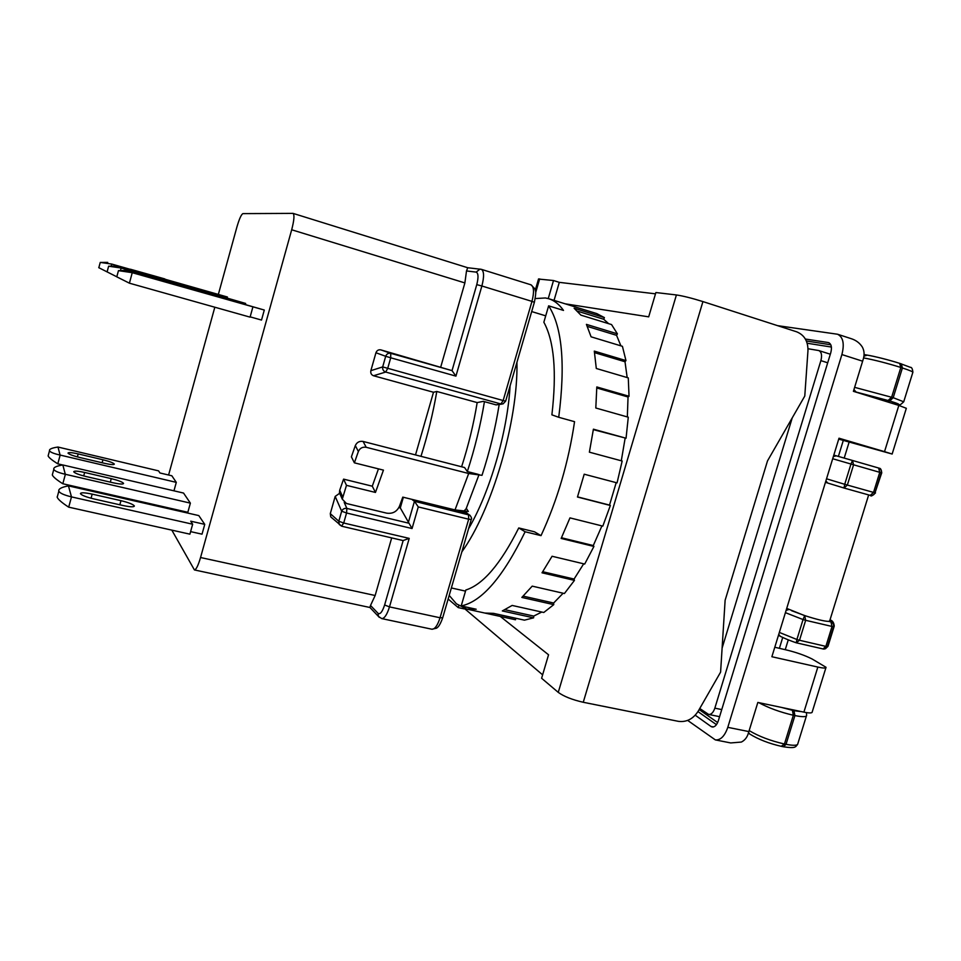 <?xml version="1.0" encoding="UTF-8"?>
<svg xmlns="http://www.w3.org/2000/svg" width="961" height="961" viewBox="0 0 961 961"><rect width="100%" height="100%" fill="white"/><g stroke="black" fill="none" stroke-linecap="round" stroke-linejoin="round"><path stroke-width="1.44" d="M461.845 551.866C491.984 510.291 518.243 420.558 516.946 362.285M510.099 385.829C507.468 432.138 489.918 492.284 468.584 528.694M888.841 402.323L889.033 401.686L882.967 399.356L865.669 395.139M875.279 398.106L875.567 397.181M825.955 482.482L829.655 483.659M785.413 612.662L803.048 619.557L804.681 615.641L786.987 608.505M791.564 610.691L805.378 615.809C816.85 619.473 824.634 621.335 828.742 621.407L829.715 620.806L868.66 494.939M844.767 488.236L844.106 488.056M792.236 417.879L722.119 648.062M699.752 708.497L708.653 714.443C711.248 714.648 713.314 712.545 714.84 708.161L820.886 360.627C822.232 355.294 821.523 351.93 818.772 350.549L808.009 348.735M713.434 726.948L710.96 726.456L695.235 715.212M710.96 726.456L712.161 726.984C714.756 727.177 716.822 725.099 718.347 720.714L830.772 352.735C832.118 347.389 831.397 344.026 828.634 342.633L829.079 342.825M805.378 339.041L828.154 342.524M777.533 325.647L837.56 334.236C843.157 337.035 844.599 343.822 841.896 354.561L727.801 727.333C724.738 736.126 720.582 740.318 715.344 739.898L687.668 720.414M774.794 647.246L787.431 650.201C797.065 652.627 805.306 655.558 812.153 659.018L826.052 667.306C826.136 668.351 823.397 668.279 817.847 667.066L771.875 656.735L839.001 438.216L884.528 451.646L898.835 405.422L853.404 391.331L863.338 358.861C864.564 354.705 864.275 350.861 862.485 347.341L862.329 347.053C859.687 342.945 855.915 340.134 850.978 338.596L837.56 334.236M715.344 739.898L730.708 742.937L741.327 742.072C744.619 740.438 746.901 737.688 748.175 733.808L757.845 702.443L803.901 712.137L817.847 667.066M825.907 667.739L812.213 711.933C812.237 713.194 809.462 713.254 803.901 712.137M838.725 439.117L892.144 454.036L906.331 408.293L898.835 405.422M892.144 454.036L884.528 451.646M782.722 637.467L779.395 648.315M843.29 440.462L838.388 456.415M788.272 639.858L785.245 649.696M849.104 442.168L844.202 458.085M832.694 458.745L850.965 464.031L852.491 460.463L833.812 455.106L836.298 455.814L833.367 456.559M878.618 468.019L878.63 468.031C878.522 468.8 881.165 466.529 881.705 472.884L875.003 492.813L881.225 472.752L879.759 472.331L878.618 468.019L852.503 460.475L878.63 468.031C880.793 468.92 881.657 470.494 881.225 472.752L881.79 472.908M834.088 626.608L828.142 645.804L824.31 649.071L823.253 649.023M829.968 620.013C831.77 621.106 832.106 621.755 830.977 621.935C833.103 622.932 833.944 624.554 833.511 626.8L834.244 626.14C833.92 622.584 832.514 620.518 829.992 619.905M822.64 648.855L796.249 642.801L796.897 639.509L779.347 632.422M867.927 494.723L870.21 495.371L873.537 492.428L879.759 472.331L853.584 464.8L847.35 485.053L875.003 492.813C874.174 494.831 872.636 495.696 870.402 495.42L870.246 495.371M827.721 483.047L843.986 488.02L844.719 484.296L826.532 478.794M466.301 508.321L468.331 511.456L462.974 510.808L465.208 511.36L467.887 513.931M501.93 404.088L496.104 404.881L483.323 401.35L477.173 402.587C473.653 424.065 468.463 445.46 461.604 466.782M130.396 269.224L164.811 278.918L130.396 269.224M153.796 278.606L193.629 289.778L153.796 278.606M141.159 273.537L178.097 283.915L141.159 273.537M79.403 457.412C72.856 455.766 69.06 454.337 68.027 453.124L68.015 453.111C68.363 452.223 71.751 452.487 78.189 453.916L102.947 459.766C109.47 461.4 113.266 462.842 114.323 464.067C114.107 464.968 110.839 464.716 104.509 463.322L79.403 457.412M93.842 498.915C86.202 497.053 81.733 495.311 80.448 493.69L80.436 493.654C80.772 492.392 84.688 492.561 92.172 494.134L120.966 500.669C128.582 502.543 133.05 504.297 134.36 505.93C134.192 507.192 130.444 507.06 123.104 505.534L93.842 498.915M86.058 476.524C78.994 474.782 74.898 473.208 73.745 471.815L73.745 471.791C74.081 470.734 77.721 470.962 84.64 472.464L111.26 478.638C118.287 480.392 122.395 481.966 123.573 483.371C123.368 484.428 119.873 484.236 113.074 482.77L86.058 476.524M107.74 262.389L100.244 262.425L111.728 264.059L227.433 297.021L111.668 264.047M132.186 272.672L118.467 270.642L126.78 270.401L132.246 272.696L264.299 310.043L126.78 270.401M116.521 266.089L108.629 266.197L121.086 268.011L245.656 303.448L116.569 266.101L121.086 268.011M57.936 447.045C52.098 447.898 49.275 449.075 49.467 450.565L49.516 450.721C50.188 452.187 53.72 453.628 60.099 455.058L176.295 482.362L171.839 475.779L159.922 472.968L158.577 470.866L57.984 447.045L60.099 455.058M71.414 496.861C63.931 495.035 59.738 493.125 58.849 491.131L58.765 490.879C58.477 488.837 61.696 487.167 68.447 485.882L71.486 496.897L192.656 524.213L190.734 521.186L204.753 524.358L198.807 515.589L68.447 485.882M62.777 464.968C56.519 466.013 53.516 467.394 53.756 469.136L53.816 469.34C54.585 471.034 58.417 472.68 65.3 474.278L190.374 503.132L183.539 493.053L62.837 464.968L65.3 474.278M462.974 510.808L455.009 509.919L402.791 497.125L399.452 506.291C396.869 511.696 392.605 513.979 386.67 513.15L346.416 503.492L342.284 499.143L346.477 485.353L375.463 492.44L383.439 470.121L354.381 462.83L358.369 451.49C359.931 448.126 362.549 446.733 366.225 447.297L468.68 473.509L482.002 475.323C489.654 451.874 495.371 428.294 499.167 404.617M478.158 474.338L467.334 471.563L464.559 467.539L363.09 441.447C359.462 440.883 356.867 442.264 355.318 445.592L351.39 456.823L354.381 462.83M467.334 471.563C474.854 448.379 480.548 425.074 484.44 401.662M479.046 474.566L466.133 508.753L464.499 510.519M378.454 468.872L372.279 486.194L343.582 479.131L339.701 490.206L339.449 492.801L340.566 495.311M398.875 507.576L400.293 507.925L412.053 528.538L346.561 512.994L346.885 508.417L344.206 502.447M346.477 485.353L343.582 479.131M372.279 486.194L375.463 492.44M469.136 514.712L466.337 513.126L412.221 499.432M420.966 456.331C427.801 434.744 433.075 413.134 436.799 391.463L477.173 402.587M436.799 391.463L433.495 392.256L373.529 375.751C371.306 374.862 370.417 373.168 370.862 370.67L375.943 352.759C376.856 350.429 378.502 349.468 380.868 349.888L452.03 370.634L455.934 376.123L390.719 357.792L390.743 353.336L380.868 349.888M373.529 375.751L385.685 372.051L387.691 368.435L390.719 357.792L385.697 356.291C386.634 353.9 388.316 352.915 390.743 353.336L452.03 370.634L476.764 284.636C478.59 277.357 478.386 273.176 476.175 272.107L466.505 270.954L464.884 282.918L440.799 366.814M391.692 537.896L375.15 595.508L200.549 557.524L291.688 229.775C294.15 220.249 294.595 214.784 293.033 213.378L242.917 213.618C241.271 214.459 239.265 218.928 236.899 227.048L218.447 294.066M332.182 518.135L330.74 516.838L330.296 513.642L338.813 521.234L341.66 511.216L335.185 496.417L330.296 513.642M339.653 493.269L335.185 496.417M433.495 392.256L415.512 454.925M403.356 497.257L400.293 507.925M403.164 540.526L409.218 538.388L389.493 606.884L440.042 617.767L468.68 519.204L418.275 506.927L414.455 501.27L412.497 499.924M466.505 270.954L467.731 267.735L293.033 213.378M250.148 316.854L261.512 320.061L264.299 310.043M245.656 303.448L245.463 304.144M176.295 482.362L173.965 490.819M190.602 531.625L202.026 534.172L204.753 524.358M190.374 503.132L187.839 512.285L62.753 483.731C56.507 479.731 53.023 476.8 52.302 474.926L53.816 469.34M168.595 475.022L214.82 307.22M160.859 506.135L160.787 506.915M200.549 557.524C198.182 565.548 196.152 569.681 194.422 569.933L171.827 530.136M194.422 569.933L369.889 607.484L370.514 605.478L378.081 613.358C380.184 614.62 382.37 611.833 384.616 604.986L403.152 540.575M375.15 595.508L370.514 605.478M132.246 272.696L129.411 283.183L250.076 317.142L252.887 306.979M129.411 283.183L116.653 276.768M60.159 455.082L57.792 463.839L62.693 464.98M57.792 463.839L57.732 463.815C51.954 460.163 48.747 457.532 48.122 455.91L49.516 450.721M71.486 496.897L68.699 507.156L189.906 534.16L192.656 524.213M68.699 507.156L68.639 507.132C61.852 502.699 58.044 499.396 57.204 497.209L57.131 496.933M111.728 264.059L111.224 265.897M98.743 267.663L116.665 276.732M121.158 268.035L120.557 270.233M65.372 474.314L62.813 483.755M449.195 595.388L456.391 603.808L466.866 609.106L476.2 609.238L461.196 605.947C481.833 601.682 503.144 576.948 525.126 531.769L541.019 535.637C557.344 500.309 568.528 462.313 574.558 421.687L558.725 417.29C565.548 364.063 562.185 326.92 548.635 305.838L563.494 310.415C559.206 304.337 554.293 300.445 548.743 298.727L545.416 297.97L535.253 298.559M548.743 298.727L596.829 313.622L604.397 317.598L574.125 308.241L580.9 315.136L611.544 324.566L617.406 333.851L586.414 324.374L591.075 336.818L622.416 346.308L625.959 360.579L594.306 351.113L596.3 368.483L628.278 377.889L629.035 396.268L596.805 386.947L595.808 408.005L628.278 417.194L626.055 438.228L593.405 429.183L589.381 452.175L622.163 461.028L617.058 482.878L584.204 474.205L577.465 497.017L610.343 505.474L602.823 526.123L569.969 517.883L561.152 538.448L593.922 546.449L584.696 564.059L552.07 556.263L542.016 572.804L574.45 580.384L564.407 593.526L532.202 586.138L521.847 597.43L553.764 604.637L543.77 612.493L512.153 605.442L502.327 610.932L533.619 617.839L524.454 620.157L493.51 613.358L484.933 613.058L515.132 619.677M461.196 605.947L465.845 590.006C483.071 584.576 500.705 563.891 518.748 527.949L534.472 531.793L541.019 535.637M538.52 279.05L553.512 280.528L559.302 282.354L655.498 293.838M565.236 303.832L648.687 316.842L655.882 292.54L676.412 294.955C683.067 295.94 691.908 298.162 702.923 301.586L796.621 331.797C804.333 334.933 808.117 341.251 807.961 350.753L804.777 396.052L767.503 460.896L725.123 600.277L720.594 672.135L698.275 711.068C693.193 718.96 686.55 722.384 678.37 721.339L583.255 702.275C572.203 699.752 563.867 696.449 558.257 692.376L541.608 678.262L548.551 654.789L500.273 616.421M464.247 608.361L542.617 674.826M464.103 608.878L458.253 607.604L448.138 599.027M518.748 527.949L525.126 531.769M558.725 417.29L551.89 414.84C556.863 372.063 554.185 341.191 543.854 322.223L548.635 305.838M577.453 311.148L603.712 319.256L604.397 317.598M603.712 319.256L608.649 323.677M587.339 326.416L616.554 335.329L617.406 333.851M616.554 335.329L620.914 345.852M594.559 352.651L625.01 361.744L625.959 360.579M625.01 361.744L627.173 377.565M596.793 387.968L628.038 396.989L629.035 396.268M628.038 396.989L627.341 416.93M593.345 429.639L626.055 438.228M625.094 438.432L621.287 460.8M616.193 482.65L609.526 505.09L577.513 496.861M610.343 505.474L609.526 505.09M601.922 525.895L593.297 545.548L561.476 537.764M593.922 546.449L593.297 545.548M583.687 563.819L574.077 579.051L542.737 571.723M574.45 580.384L574.077 579.051M563.122 593.237L553.632 603.015L523.18 596.132M553.764 604.637L553.632 603.015M541.776 612.049L533.727 616.073L504.993 609.718M533.619 617.839L533.727 616.073M515.504 619.761L515.781 618.247M553.512 280.528L548.25 298.583M458.817 605.646L458.253 607.604M559.302 282.354L554.041 300.373M714.84 708.161L721.747 709.578M827.697 362.79L820.886 360.627M717.651 722.552L699.152 709.554M807.168 343.233L831.397 347.053M697.974 711.596L716.45 724.654M830.809 344.783L806.351 340.987M862.654 361.204L841.896 354.561M727.801 727.333L748.883 731.585M853.404 391.331L889.718 400.917C899.904 404.173 901.406 405.11 894.21 403.716L891.532 403.152M801.63 711.657L793.978 710.708L781.497 707.428M891.652 403.188L894.499 403.788C901.358 404.281 898.523 406.491 903.724 401.806L893.201 397.686L889.718 400.917M900.037 363.486L901.382 363.907L902.391 367.967L893.201 397.686L854.617 387.343M888.168 400.437L891.64 397.205L900.841 367.462L899.628 363.354C890.991 360.471 873.129 355.942 867.242 355.126L863.915 356.195M853.933 389.613L855.951 391.848M758.734 702.623C768.62 707.981 780.152 712.185 793.342 715.248L792.405 710.371M781.329 746.229L784.452 744.006L793.342 715.248L794.915 715.573C802.759 717.134 806.663 717.026 806.639 715.236L806.423 712.606M793.978 710.708L794.915 715.573L786.026 744.319L783.431 746.769L781.858 746.457C769.112 743.586 758.337 739.393 749.52 733.88L749.868 734.12M863.591 357.9C874.594 359.979 887.015 363.162 900.841 367.462L902.391 367.967C910.067 370.465 913.539 371.979 912.794 372.496L903.784 401.59M806.411 715.981L797.858 743.586C797.822 745.556 793.882 745.808 786.026 744.319L784.452 744.006C770.614 740.847 758.854 736.39 749.184 730.612M748.607 732.498L749.52 733.88L748.403 733.111M824.31 649.071L822.988 648.987L825.871 646.381L827.385 646.573L833.511 626.8L805.654 620.313L799.504 640.266L825.871 646.381L831.998 626.584L830.977 621.935L828.742 621.407M825.871 480.956L827.793 483.071L844.058 488.032L847.35 485.053L844.719 484.296L850.965 464.031L853.584 464.8L852.503 460.475L836.298 455.814M778.734 634.404L780.26 636.242M778.47 635.281L779.996 636.098C779.515 635.978 786.747 639.594 796.249 642.801L799.504 640.266L796.897 639.509L803.048 619.557L805.654 620.313L804.681 615.641L805.378 615.809M788.933 609.502L786.122 610.367M455.009 509.919L468.68 473.509M358.369 451.49L355.318 445.592M363.09 441.447L366.225 447.297M408.545 523.132L346.885 508.417C344.434 508.081 342.693 509.006 341.66 511.216L346.561 512.994L343.714 523.024L409.218 538.388M339.701 490.206L342.548 496.525M465.208 511.36L468.512 514.495L468.68 519.204L471.262 519.457C471.971 518.82 471.527 517.402 469.929 515.216L414.455 501.27L408.269 522.76M291.688 229.775L464.884 282.918M418.275 506.927L412.053 528.538M370.862 370.67L382.682 366.91C382.37 369.432 383.379 371.15 385.685 372.051L500.933 403.968L496.104 404.881M375.943 352.759L385.697 356.291L382.682 366.91L503.156 400.533L500.933 403.968L503.071 403.872L505.642 401.169L503.156 400.533L531.962 301.382L481.881 285.994L455.934 376.123M476.764 284.636L481.881 285.994C484.26 276.648 484.092 271.098 481.377 269.344L479.995 269.116L476.175 272.107M378.081 613.358L378.43 616.361L381.733 618.596C384.46 618.584 387.043 614.68 389.493 606.884L384.616 604.986M369.673 607.196L379.355 617.394M341.587 526.135L343.714 523.024L338.813 521.234L339.269 524.502L341.587 526.135M471.238 519.553L442.709 617.731L440.042 617.767C437.591 625.455 434.877 629.275 431.921 629.227L381.733 618.596M530.616 284.732L530.977 284.816C533.968 286.642 534.292 292.168 531.962 301.382L534.376 302.295L505.654 401.145M102.947 459.766L102.13 462.758M77.385 456.907L78.189 453.916M120.966 500.669L119.837 504.789M91.067 498.23L92.172 494.134M111.26 478.638L110.311 482.134M83.703 475.935L84.64 472.464M583.255 702.275L702.923 301.586M676.412 294.955L558.257 692.376M535.673 292.588L539.65 278.906M451.358 587.952L465.508 591.123M531.685 311.568L545.716 315.845M708.653 714.443L719.585 716.666M818.772 350.549L830.316 354.225M864.059 354.585L866.75 355.017C876.468 356.759 887.496 359.558 899.832 363.402L910.343 367.33C911.653 367.114 912.494 368.724 912.89 372.195M797.618 744.403L795.828 746.529C795.023 746.457 796.02 748.739 783.431 746.769M825.403 648.795L827.986 646.333M870.582 495.456C870.774 496.657 872.408 495.804 875.507 492.909M870.402 495.42L843.998 488.02M342.284 499.143L339.449 492.801M467.551 267.723L481.377 269.344L530.977 284.816L534.953 288.925C535.361 292.048 536.755 289.609 534.388 302.247M403.392 540.635L341.756 526.232L330.74 516.838M442.661 617.887C439.465 626.908 437.207 627.605 436.546 628.17L431.921 629.227M98.827 267.699L100.244 262.425M116.786 276.828L118.467 270.642M107.091 271.903L108.629 266.197M57.204 497.209L58.849 491.131M466.866 609.106L515.372 619.737M538.568 278.894L535.313 290.102"/></g></svg>
